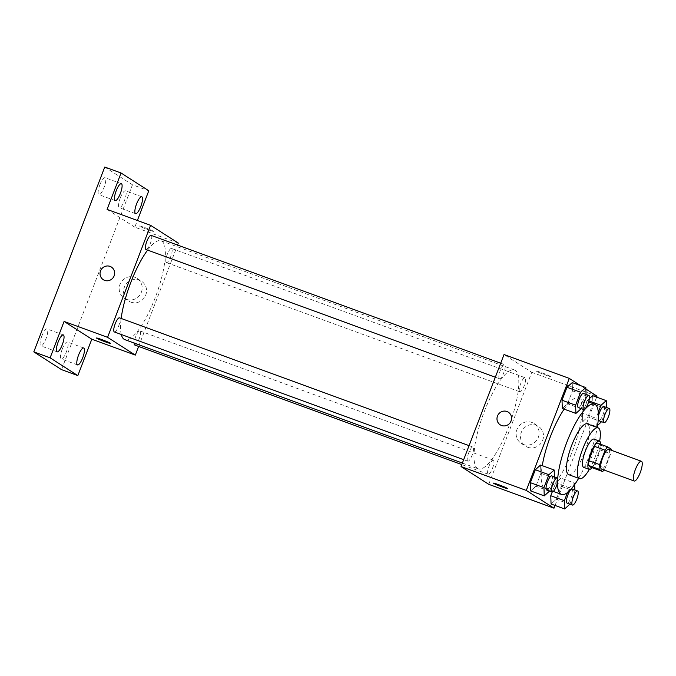 <?xml version="1.0" encoding="UTF-8"?>
<svg xmlns="http://www.w3.org/2000/svg" width="676" height="676" viewBox="0 0 676 676"><rect width="100%" height="100%" fill="white"/><g stroke="black" fill="none" stroke-linecap="round" stroke-linejoin="round"><path stroke-width="0.51" stroke-dasharray="3.38 2.54" d="M608.763 449.32A10.52 2.814 -69.9 0 1 607.792 460.17A10.52 2.814 -69.9 0 1 601.539 469.076M596.798 442.881L600.356 445.163A14.28 3.828 -69.9 0 1 599.806 449.81L594.288 464.184L605.164 468.164L610.682 453.79A14.28 3.828 -69.9 0 0 611.188 450.208M605.164 468.164A14.28 3.828 -69.9 0 1 603.972 469.964M594.288 464.184A14.28 3.828 -69.9 0 1 591.753 467.564M592.108 467.691A15.024 4.022 110.1 0 0 600.668 444.293M593.993 439.121A15.024 4.022 -69.9 0 1 592.615 454.618A15.024 4.022 -69.9 0 1 583.675 467.344M599.806 449.81L610.682 453.79M600.356 445.163L611.231 449.134M589.345 469.389A27.04 7.242 110.1 0 0 599.646 441.217M568.677 474.653A27.04 7.242 110.1 0 0 584.765 451.745A27.04 7.242 110.1 0 0 587.25 423.86M557.7 478.473A48.072 12.878 110.1 0 0 557.506 482.385M578.673 478.312A48.072 12.878 110.1 0 0 597.246 427.519M564.147 409.141A48.072 12.878 -69.9 0 1 578.157 398.139A48.072 12.878 -69.9 0 1 573.747 447.715A48.072 12.878 -69.9 0 1 545.143 488.444A48.072 12.878 -69.9 0 1 544.45 488.097A48.072 12.878 -69.9 0 1 542.262 465.654M581.157 408.752L567.561 403.775L562.305 408.473L567.561 403.775L572.521 390.846L572.234 382.599L572.521 390.846L586.117 395.815L586.067 394.412M588.906 400.919L587.385 400.361L589.396 398.57L587.385 400.361L582.416 413.298L582.712 421.545L587.968 416.855L592.928 403.918L592.641 395.671L592.928 403.918L606.524 408.887L606.473 407.484M585.881 389.038L580.625 385.666M555.064 505.454L596.638 397.133M549.503 491.19L535.916 486.221L530.66 490.911L535.916 486.221L540.876 473.284L540.589 465.046L540.876 473.284L554.472 478.262L554.421 476.859M569.91 504.271L556.314 499.294L551.058 503.992L556.314 499.294L561.283 486.365L560.995 478.118L555.74 482.808L552.199 492.027L555.74 482.808L569.327 487.776L567.502 492.534M477.56 468.502A52.643 14.103 -69.9 0 1 483.695 413.12A52.643 14.103 -69.9 0 1 514.47 369.992A52.643 14.103 -69.9 0 1 509.645 424.274A52.643 14.103 -69.9 0 1 478.321 468.874A52.643 14.103 -69.9 0 1 477.56 468.502M488.756 484.329L531.758 372.307L504.034 354.545M519.734 391.75A7.512 2.011 -69.9 0 1 520.613 383.85A7.512 2.011 -69.9 0 1 524.998 377.698A7.512 2.011 -69.9 0 1 524.314 385.438A7.512 2.011 -69.9 0 1 519.844 391.81A7.512 2.011 -69.9 0 1 519.734 391.75M499.327 378.678A7.512 2.011 -69.9 0 1 500.206 370.778A7.512 2.011 -69.9 0 1 504.6 364.618A7.512 2.011 -69.9 0 1 503.907 372.366A7.512 2.011 -69.9 0 1 499.437 378.729A7.512 2.011 -69.9 0 1 499.327 378.678M467.682 461.125A7.512 2.011 -69.9 0 1 468.561 453.224A7.512 2.011 -69.9 0 1 472.947 447.064A7.512 2.011 -69.9 0 1 472.262 454.813A7.512 2.011 -69.9 0 1 467.792 461.176A7.512 2.011 -69.9 0 1 467.682 461.125M493.463 460.195A7.512 2.011 110.1 0 0 493.353 460.145A7.512 2.011 110.1 0 0 488.883 466.508A7.512 2.011 110.1 0 0 488.199 474.248A7.512 2.011 110.1 0 0 492.584 468.096A7.512 2.011 110.1 0 0 493.463 460.195M531.758 372.307L597.009 396.17M527.779 447.284A11.813 11.365 -57.4 0 0 542.194 441.318A11.813 11.365 -57.4 0 0 538.383 426.319A11.813 11.365 -57.4 0 0 522.438 430.139A11.813 11.365 -57.4 0 0 525.632 446.219A11.813 11.365 -57.4 0 0 527.779 447.284M550.256 376.304A7.512 0.431 -159 0 0 542.667 373.059A7.512 0.431 -159 0 0 536.448 371.132A7.512 0.431 -159 0 0 543.301 374.225A7.512 0.431 -159 0 0 550.475 376.515A7.512 0.431 -159 0 0 550.256 376.304A7.512 0.431 -159 0 0 542.659 373.067A7.512 0.431 -159 0 0 536.448 371.132A7.512 0.431 -159 0 0 543.301 374.234A7.512 0.431 -159 0 0 550.467 376.515A7.512 0.431 -159 0 0 550.256 376.312M493.446 483.146L493.446 483.146A7.512 0.431 21 0 1 500.62 485.436A7.512 0.431 21 0 1 507.473 488.528L507.473 488.537M523.401 444.478A11.813 11.365 -57.4 0 0 537.817 438.513A11.813 11.365 -57.4 0 0 534.006 423.514A11.813 11.365 -57.4 0 0 518.061 427.333A11.813 11.365 -57.4 0 0 521.255 443.414A11.813 11.365 -57.4 0 0 523.401 444.478M508.344 412.183L508.335 412.183A7.512 7.225 122.6 0 1 501.6 425.508A7.512 7.225 122.6 0 1 500.232 424.832L500.232 424.832M121.291 334.485A52.643 14.103 -69.9 0 1 121.165 318.447M147.621 250.095A52.643 14.103 -69.9 0 1 161.023 240.766A52.643 14.103 -69.9 0 1 156.198 295.049A52.643 14.103 -69.9 0 1 124.874 339.648M134.752 345.022A7.512 2.011 110.1 0 0 139.138 338.87A7.512 2.011 110.1 0 0 140.016 330.97A7.512 2.011 110.1 0 0 139.907 330.91A7.512 2.011 110.1 0 0 136.4 334.975A7.512 2.011 110.1 0 0 134.135 343.036M151.154 235.392A7.512 2.011 -69.9 0 1 150.461 243.14A7.512 2.011 -69.9 0 1 145.991 249.503M119.5 317.838A7.512 2.011 -69.9 0 1 118.815 325.587A7.512 2.011 -69.9 0 1 114.345 331.95M166.288 262.525A7.512 2.011 -69.9 0 1 167.166 254.624A7.512 2.011 -69.9 0 1 171.552 248.464A7.512 2.011 -69.9 0 1 170.867 256.212A7.512 2.011 -69.9 0 1 166.397 262.575A7.512 2.011 -69.9 0 1 166.288 262.525M138.631 346.442L177.56 245.05M61.524 369.637L132.471 184.801L148.788 190.767M178.312 243.081L134.811 227.178L137.38 220.486M130.831 302.147A11.813 11.365 -57.4 0 0 145.247 296.189A11.813 11.365 -57.4 0 0 141.436 281.191A11.813 11.365 -57.4 0 0 125.491 285.002A11.813 11.365 -57.4 0 0 128.685 301.09A11.813 11.365 -57.4 0 0 130.831 302.147M134.811 227.178L107.087 209.408M153.308 231.175A7.512 0.431 -159 0 0 145.712 227.922A7.512 0.431 -159 0 0 139.501 225.995A7.512 0.431 -159 0 0 146.354 229.088A7.512 0.431 -159 0 0 153.528 231.378A7.512 0.431 -159 0 0 153.308 231.175A7.512 0.431 -159 0 0 145.712 227.93A7.512 0.431 -159 0 0 139.501 226.004A7.512 0.431 -159 0 0 146.354 229.096A7.512 0.431 -159 0 0 153.52 231.386A7.512 0.431 -159 0 0 153.308 231.175M96.499 338.008L96.499 338.017A7.512 0.431 21 0 1 96.499 338.008A7.512 0.431 21 0 1 103.673 340.298A7.512 0.431 21 0 1 110.526 343.391A7.512 0.431 21 0 1 110.526 343.4L110.526 343.4M126.454 299.341A11.813 11.365 -57.4 0 0 140.87 293.376A11.813 11.365 -57.4 0 0 137.059 278.377A11.813 11.365 -57.4 0 0 121.114 282.196A11.813 11.365 -57.4 0 0 124.308 298.277A11.813 11.365 -57.4 0 0 126.454 299.341M111.388 267.045L111.388 267.045A7.512 7.225 122.6 0 1 104.653 280.371A7.512 7.225 122.6 0 1 103.284 279.695L103.284 279.695M132.471 184.801L104.746 167.04M120.286 197.933A9.016 2.417 110.1 0 0 119.272 207.726A9.016 2.417 110.1 0 0 124.443 200.595A9.016 2.417 110.1 0 0 125.457 190.801A9.016 2.417 110.1 0 0 120.286 197.933M62.234 349.154A9.016 2.417 110.1 0 0 61.22 358.956A9.016 2.417 110.1 0 0 66.392 351.824A9.016 2.417 110.1 0 0 67.406 342.022A9.016 2.417 110.1 0 0 62.234 349.154M41.828 336.082A9.016 2.417 110.1 0 0 40.813 345.875A9.016 2.417 110.1 0 0 45.985 338.744A9.016 2.417 110.1 0 0 47.007 328.95A9.016 2.417 110.1 0 0 41.828 336.082M99.879 184.861A9.016 2.417 110.1 0 0 98.865 194.654A9.016 2.417 110.1 0 0 104.036 187.522A9.016 2.417 110.1 0 0 105.05 177.72A9.016 2.417 110.1 0 0 99.879 184.861M574.642 484.599L574.583 483.087L569.327 487.776M569.961 504.144L574.879 491.334L574.828 489.931M572.2 488.968A7.512 2.011 -69.9 0 1 571.507 496.716A7.512 2.011 -69.9 0 1 567.046 503.079M556.314 499.294L561.283 486.365L560.995 478.118L574.583 483.087M560.995 478.118L555.74 482.808M561.283 486.365L574.879 491.334M598.302 412.309L596.012 418.267L596.3 426.514L597.592 425.365M601.606 421.697L606.524 408.887M598.226 420.05A7.512 2.011 -69.9 0 1 598.421 416.129M603.845 406.521A7.512 2.011 -69.9 0 1 603.161 414.27A7.512 2.011 -69.9 0 1 598.691 420.633M587.385 400.361L582.416 413.298L596.012 418.267M582.416 413.298L582.712 421.545L596.3 426.514M582.712 421.545L587.968 416.855L601.555 421.824M587.968 416.855L592.928 403.918M549.554 491.072L554.472 478.262M551.793 475.896A7.512 2.011 -69.9 0 1 551.109 483.644A7.512 2.011 -69.9 0 1 546.639 490.007M535.916 486.221L540.876 473.284M581.199 408.625L586.117 395.815M583.447 393.449A7.512 2.011 -69.9 0 1 582.754 401.198A7.512 2.011 -69.9 0 1 578.284 407.56M567.561 403.775L572.521 390.846M545.143 488.444L553.323 491.435M578.157 398.139L588.61 401.966M521.255 443.414L525.632 446.219M534.006 423.514L538.383 426.319M462.384 463.052L478.321 468.874M161.023 240.766L514.47 369.992M493.353 460.145L139.907 330.91M488.199 474.248L461.792 464.598M495.331 377.225L499.437 378.729M500.713 363.198L504.6 364.618M463.677 459.672L467.792 461.176M469.068 445.645L472.947 447.064M166.397 262.575L519.844 391.81M171.552 248.464L524.998 377.698M124.308 298.277L128.685 301.09M137.059 278.377L141.436 281.191M121.367 183.686L105.05 177.72M115.174 200.62L98.865 194.654M63.316 334.916L47.007 328.95M57.13 351.841L40.813 345.875M83.723 347.988L67.406 342.022M77.529 364.922L61.22 358.956M141.774 196.758L125.457 190.801M135.58 213.692L119.272 207.726"/><path stroke-width="1.01" d="M634.012 480.932A10.52 2.814 -69.9 0 1 635.237 469.862A10.52 2.814 -69.9 0 1 641.389 461.252A10.52 2.814 -69.9 0 1 640.425 472.093A10.52 2.814 -69.9 0 1 634.164 481.008A10.52 2.814 -69.9 0 1 634.012 480.932M634.164 481.008L601.539 469.076A10.52 2.814 -69.9 0 1 601.387 469A10.52 2.814 -69.9 0 1 602.612 457.939A10.52 2.814 -69.9 0 1 608.763 449.32L641.389 461.252M605.138 450.241L599.62 464.606A14.28 3.828 -69.9 0 0 599.071 469.262L588.196 465.282A14.28 3.828 -69.9 0 1 588.745 460.635L594.263 446.261L605.138 450.241A14.28 3.828 -69.9 0 1 607.673 446.861L611.231 449.134A14.28 3.828 -69.9 0 1 611.188 450.208M599.071 469.262L602.629 471.544A14.28 3.828 -69.9 0 0 603.972 469.964M588.745 460.635L599.62 464.606M588.196 465.282L591.753 467.564L602.629 471.544M594.263 446.261A14.28 3.828 -69.9 0 1 596.798 442.881L607.673 446.861M600.668 444.293A15.024 4.022 110.1 0 0 599.435 441.115A15.024 4.022 110.1 0 0 590.807 453.005A15.024 4.022 110.1 0 0 589.117 469.33A15.024 4.022 110.1 0 0 592.108 467.691M589.117 469.33L583.675 467.344A15.024 4.022 -69.9 0 1 583.464 467.234A15.024 4.022 -69.9 0 1 585.374 451.01A15.024 4.022 -69.9 0 1 593.993 439.121L599.435 441.115M599.646 441.217A27.04 7.242 110.1 0 0 598.125 427.84A27.04 7.242 110.1 0 0 582.602 449.236A27.04 7.242 110.1 0 0 579.552 478.633A27.04 7.242 110.1 0 0 589.345 469.389M598.125 427.84L587.25 423.86A27.04 7.242 110.1 0 0 571.727 445.264A27.04 7.242 110.1 0 0 568.677 474.653L579.552 478.633M597.246 427.519A48.072 12.878 110.1 0 0 594.466 404.104A48.072 12.878 110.1 0 0 566.868 442.155A48.072 12.878 110.1 0 0 557.7 478.473M557.506 482.385A48.072 12.878 110.1 0 0 561.452 494.409A48.072 12.878 110.1 0 0 578.673 478.312M542.262 465.654A48.072 12.878 -69.9 0 1 550.56 436.189A48.072 12.878 -69.9 0 1 564.147 409.141M586.067 394.412L585.83 387.568L572.234 382.599L566.978 387.289L562.018 400.226L562.305 408.473L575.901 413.442L581.199 408.625M592.641 395.671L589.396 398.57L592.641 395.671L606.237 400.64L600.981 405.338L598.302 412.309M596.638 397.133L597.009 396.17L585.881 389.038M580.625 385.666L569.285 378.399L526.291 490.421L554.007 508.183L555.064 505.454M554.421 476.859L554.185 470.014L540.589 465.046L535.333 469.735L530.364 482.672L530.66 490.911L544.248 495.888L549.554 491.072M567.502 492.534L564.367 500.713L550.771 495.745L552.199 492.027L550.771 495.745L551.058 503.992L564.654 508.96L569.961 504.144M569.285 378.399L504.034 354.545L461.032 466.567L526.291 490.421M501.6 425.508A7.512 7.225 122.6 0 1 498.204 414.608A7.512 7.225 122.6 0 1 510.76 421.714A7.512 7.225 122.6 0 1 501.6 425.508M461.032 466.567L488.756 484.329L554.007 508.183M507.473 488.528A7.512 0.431 21 0 1 501.237 486.593A7.512 0.431 21 0 1 493.666 483.348A7.512 0.431 21 0 1 493.446 483.146A7.512 0.431 21 0 1 500.612 485.436A7.512 0.431 21 0 1 507.473 488.537A7.512 0.431 21 0 1 501.254 486.602A7.512 0.431 21 0 1 493.666 483.357A7.512 0.431 21 0 1 493.446 483.146M500.232 424.832A7.512 7.225 122.6 0 1 498.204 414.608A7.512 7.225 122.6 0 1 508.344 412.183M462.384 463.052L124.874 339.648A52.643 14.103 -69.9 0 1 124.114 339.276A52.643 14.103 -69.9 0 1 121.291 334.485M121.165 318.447A52.643 14.103 -69.9 0 1 147.621 250.095M134.135 343.036A7.512 2.011 110.1 0 0 134.752 345.022L461.792 464.598M495.331 377.225L145.991 249.503A7.512 2.011 -69.9 0 1 145.881 249.452A7.512 2.011 -69.9 0 1 146.76 241.543A7.512 2.011 -69.9 0 1 151.154 235.392L500.713 363.198M463.677 459.672L114.345 331.95A7.512 2.011 -69.9 0 1 114.236 331.891A7.512 2.011 -69.9 0 1 115.114 323.99A7.512 2.011 -69.9 0 1 119.5 317.838L469.068 445.645M177.56 245.05L178.312 243.081L150.587 225.319L107.585 337.332L135.31 355.103L138.631 346.442M107.585 337.332L64.085 321.43L50.117 357.832L33.8 351.875L104.746 167.04L121.063 173.005L107.087 209.408L150.587 225.319M104.653 280.371A7.512 7.225 122.6 0 1 101.256 269.479A7.512 7.225 122.6 0 1 113.813 276.585A7.512 7.225 122.6 0 1 104.653 280.371M33.8 351.875L61.524 369.637L77.833 375.602L91.809 339.191L135.31 355.103M137.38 220.486L148.788 190.767L121.063 173.005M64.085 321.43L91.809 339.191M110.526 343.4A7.512 0.431 21 0 1 104.29 341.456A7.512 0.431 21 0 1 96.719 338.22A7.512 0.431 21 0 1 96.499 338.017A7.512 0.431 21 0 1 103.665 340.307A7.512 0.431 21 0 1 110.526 343.4A7.512 0.431 21 0 1 104.307 341.473A7.512 0.431 21 0 1 96.719 338.22A7.512 0.431 21 0 1 96.499 338.017M103.284 279.695A7.512 7.225 122.6 0 1 101.256 269.479A7.512 7.225 122.6 0 1 111.388 267.045M120.353 193.488A9.016 2.417 -69.9 0 1 115.174 200.62A9.016 2.417 -69.9 0 1 116.002 191.325A9.016 2.417 -69.9 0 1 121.367 183.686A9.016 2.417 -69.9 0 1 120.353 193.488M140.752 206.56A9.016 2.417 -69.9 0 1 135.58 213.692A9.016 2.417 -69.9 0 1 136.408 204.397A9.016 2.417 -69.9 0 1 141.774 196.758A9.016 2.417 -69.9 0 1 140.752 206.56M62.302 344.709A9.016 2.417 -69.9 0 1 57.13 351.841A9.016 2.417 -69.9 0 1 57.959 342.546A9.016 2.417 -69.9 0 1 63.316 334.916A9.016 2.417 -69.9 0 1 62.302 344.709M82.709 357.781A9.016 2.417 -69.9 0 1 77.529 364.922A9.016 2.417 -69.9 0 1 78.357 355.627A9.016 2.417 -69.9 0 1 83.723 347.988A9.016 2.417 -69.9 0 1 82.709 357.781M50.117 357.832L77.833 375.602M564.367 500.713L564.654 508.96M574.828 489.931L574.642 484.599M572.479 505.065L567.046 503.079A7.512 2.011 -69.9 0 1 566.936 503.028A7.512 2.011 -69.9 0 1 567.806 495.119A7.512 2.011 -69.9 0 1 572.2 488.968L577.642 490.953A7.512 2.011 -69.9 0 1 576.949 498.702A7.512 2.011 -69.9 0 1 572.479 505.065A7.512 2.011 -69.9 0 1 572.369 505.014A7.512 2.011 -69.9 0 1 573.248 497.113A7.512 2.011 -69.9 0 1 577.642 490.953M550.771 495.745L551.058 503.992M597.592 425.365L601.606 421.697M606.473 407.484L606.237 400.64M604.124 422.618A7.512 2.011 -69.9 0 1 604.023 422.568A7.512 2.011 -69.9 0 1 604.893 414.667A7.512 2.011 -69.9 0 1 609.287 408.515A7.512 2.011 -69.9 0 1 608.594 416.255A7.512 2.011 -69.9 0 1 604.124 422.618L598.691 420.633A7.512 2.011 -69.9 0 1 598.581 420.582A7.512 2.011 -69.9 0 1 598.226 420.05M598.421 416.129A7.512 2.011 -69.9 0 1 603.845 406.521L609.287 408.515M588.906 400.919L600.981 405.338M554.185 470.014L548.929 474.704L543.96 487.641L544.248 495.888M552.072 491.993L546.639 490.007A7.512 2.011 -69.9 0 1 546.529 489.948A7.512 2.011 -69.9 0 1 547.408 482.047A7.512 2.011 -69.9 0 1 551.793 475.896L557.235 477.881A7.512 2.011 -69.9 0 1 556.542 485.63A7.512 2.011 -69.9 0 1 552.072 491.993A7.512 2.011 -69.9 0 1 551.971 491.942A7.512 2.011 -69.9 0 1 552.841 484.033A7.512 2.011 -69.9 0 1 557.235 477.881M540.589 465.046L535.333 469.735L548.929 474.704M535.333 469.735L530.364 482.672L543.96 487.641M530.364 482.672L530.66 490.911M585.83 387.568L580.574 392.257L575.606 405.194L575.901 413.442M583.726 409.546L578.284 407.56A7.512 2.011 -69.9 0 1 578.174 407.51A7.512 2.011 -69.9 0 1 579.053 399.6A7.512 2.011 -69.9 0 1 583.447 393.449L588.88 395.435A7.512 2.011 -69.9 0 1 588.196 403.183A7.512 2.011 -69.9 0 1 583.726 409.546A7.512 2.011 -69.9 0 1 583.616 409.495A7.512 2.011 -69.9 0 1 584.486 401.595A7.512 2.011 -69.9 0 1 588.88 395.435M572.234 382.599L566.978 387.289L580.574 392.257M566.978 387.289L562.018 400.226L575.606 405.194M562.018 400.226L562.305 408.473M553.323 491.435L561.452 494.409M588.61 401.966L594.466 404.104"/></g></svg>
